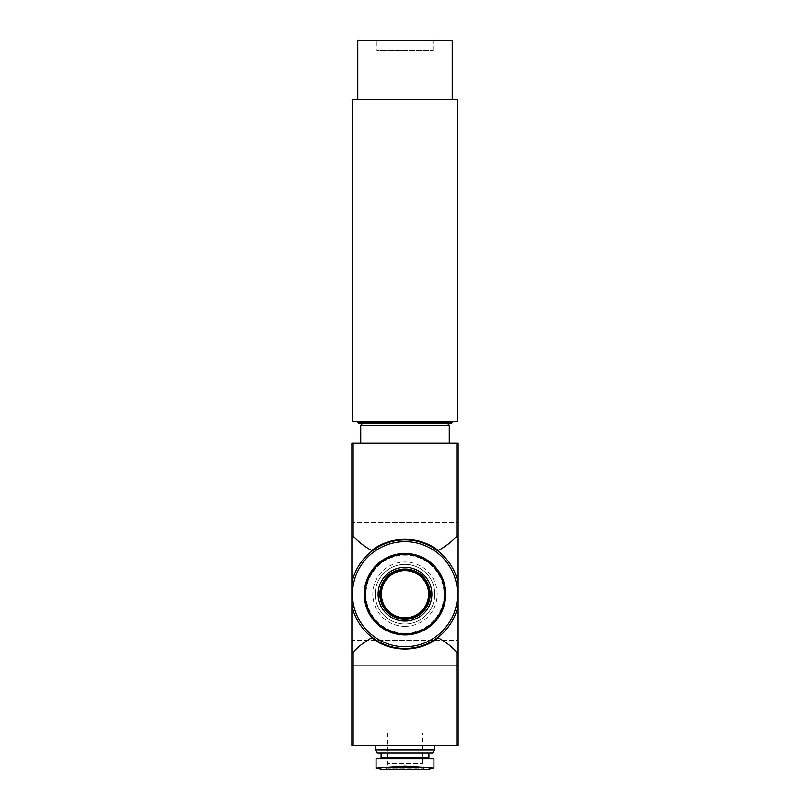 <?xml version="1.0" encoding="UTF-8"?>
<svg xmlns="http://www.w3.org/2000/svg" width="810" height="810" viewBox="0 0 810 810"><rect width="100%" height="100%" fill="white"/><g stroke="black" fill="none" stroke-linecap="round" stroke-linejoin="round"><path stroke-width="0.61" stroke-dasharray="4.05 3.04" d="M351.874 522.47L351.874 547.854L351.874 522.47L458.126 522.47L458.126 547.854L458.126 522.47L351.874 522.47M351.874 745.301L351.874 443.07L458.126 443.07L458.126 745.301L351.874 745.301M351.874 640.528L351.874 665.901L351.874 640.528L458.126 640.528L458.126 665.901L458.126 640.528L351.874 640.528M351.874 605.445A54.31 54.31 0 0 0 458.126 605.445M458.126 582.927A54.31 54.31 0 0 0 351.874 582.927M422.567 542.173A54.898 54.898 0 0 0 405.202 539.288M404.98 539.288A54.898 54.898 0 0 0 387.403 542.184M434.514 745.301L375.486 745.301L434.514 745.301M449.267 443.07L360.733 443.07L449.267 443.07M387.433 646.198A54.898 54.898 0 0 0 404.798 649.083M405.02 649.083A54.898 54.898 0 0 0 422.597 646.188M405 553.453A40.733 40.733 0 0 1 445.733 594.186A40.733 40.733 0 0 1 405 634.918A40.733 40.733 0 0 1 364.267 594.186A40.733 40.733 0 0 1 405 553.453M379.91 758.879L430.09 758.879L379.91 758.879M376.073 758.879L433.927 758.879L433.927 767.991L405 766.068L376.073 767.991L376.073 758.879M381.095 752.976L428.905 752.976L381.095 752.976M432.813 752.976L377.187 752.976M434.514 750.019L375.486 750.019M458.126 547.854L351.874 547.854L458.126 547.854M458.126 665.901L351.874 665.901L458.126 665.901M405 634.918A40.733 40.733 0 0 0 440.275 573.824A40.733 40.733 0 0 0 369.725 573.824A40.733 40.733 0 0 0 405 634.918A40.733 40.733 0 0 0 440.275 573.824A40.733 40.733 0 0 0 369.725 573.824A40.733 40.733 0 0 0 405 634.918M405 633.207A39.022 39.022 0 0 0 438.797 574.675A39.022 39.022 0 0 0 371.203 574.675A39.022 39.022 0 0 0 405 633.207M405 623.994A29.808 29.808 0 0 0 430.819 579.282A29.808 29.808 0 0 0 379.181 579.282A29.808 29.808 0 0 0 405 623.994A29.808 29.808 0 0 0 430.819 579.282A29.808 29.808 0 0 0 379.181 579.282A29.808 29.808 0 0 0 405 623.994A29.808 29.808 0 0 0 430.819 579.282A29.808 29.808 0 0 0 379.181 579.282A29.808 29.808 0 0 0 405 623.994M405 570.574A23.611 23.611 0 0 1 425.452 605.991A23.611 23.611 0 0 1 384.548 605.991A23.611 23.611 0 0 1 405 570.574M362.495 423.589L447.505 423.589M387.291 732.898L422.709 732.898L387.291 732.898L387.291 763.597L422.709 763.597L387.291 763.597L386.512 768.032L384.76 769.5L425.24 769.5L384.76 769.5M425.979 769.5L384.021 769.5M357.777 421.23L452.223 421.23L357.777 421.23M457.539 421.23L352.461 421.23M457.539 99.529L352.461 99.529M357.777 99.529L452.223 99.529L357.777 99.529M452.223 40.5L357.777 40.5M376.964 40.5L433.036 40.5L376.964 40.5L376.964 50.534L433.036 50.534L376.964 50.534M428.905 757.694L381.095 757.694M405 626.353A32.167 32.167 0 0 0 432.864 578.097A32.167 32.167 0 0 0 377.136 578.097A32.167 32.167 0 0 0 405 626.353M449.267 425.361L360.733 425.361M386.512 768.032L423.488 768.032L386.512 768.032M422.202 767.232L387.798 767.232M452.223 422.415L357.777 422.415M425.24 769.5L423.488 768.032L422.709 763.597L422.709 732.898M433.036 50.534L433.036 40.5"/><path stroke-width="1.21" d="M387.403 542.184A54.898 54.898 0 0 0 371.77 550.486C364.723 546.75 358.516 541.971 353.13 536.169L351.874 534.782L351.874 653.589L353.13 652.202C358.516 646.4 364.723 641.631 371.77 637.885A70.834 70.834 0 0 0 351.874 653.589L351.874 745.301L353.13 745.301L353.13 652.202M422.567 542.173A54.898 54.898 0 0 1 438.23 550.486C419.448 535.633 390.491 535.663 371.77 550.486A70.834 70.834 0 0 1 351.874 534.782L351.874 443.07L458.126 443.07L458.126 534.782L456.87 536.169C451.484 541.971 445.277 546.75 438.23 550.486A70.834 70.834 0 0 0 458.126 534.782L458.126 605.445A54.31 54.31 0 0 1 351.874 605.445M353.13 745.301L458.126 745.301L458.126 605.445M351.874 582.927A54.31 54.31 0 0 1 458.126 582.927M456.87 652.202L458.126 653.589A70.834 70.834 0 0 0 438.23 637.885C445.277 641.631 451.484 646.4 456.87 652.202L456.87 745.301M422.597 646.188A54.898 54.898 0 0 0 438.23 637.885C419.509 652.708 390.552 652.738 371.77 637.885A54.898 54.898 0 0 0 387.433 646.198M433.927 758.879L376.073 758.879L376.073 767.991L405 766.068L433.927 767.991L433.927 758.879M381.095 752.976L381.095 757.694L379.91 758.879M434.514 750.019L375.486 750.019L377.187 752.976L432.813 752.976L434.514 750.019L434.514 745.301M375.486 750.019L375.486 745.301M405 634.918A40.733 40.733 0 0 0 440.275 573.824A40.733 40.733 0 0 0 369.725 573.824A40.733 40.733 0 0 0 405 634.918A40.733 40.733 0 0 0 440.275 573.824A40.733 40.733 0 0 0 369.725 573.824A40.733 40.733 0 0 0 405 634.918M405 621.067A26.882 26.882 0 0 0 428.277 580.74A26.882 26.882 0 0 0 381.723 580.74A26.882 26.882 0 0 0 405 621.067M405 619.346A25.161 25.161 0 0 0 430.161 594.186A25.161 25.161 0 0 0 405 569.025A25.161 25.161 0 0 0 379.839 594.186A25.161 25.161 0 0 0 405 619.346M405 570.574A23.611 23.611 0 0 1 425.452 605.991A23.611 23.611 0 0 1 384.548 605.991A23.611 23.611 0 0 1 405 570.574M360.733 443.07L360.733 425.361L362.495 423.589L447.505 423.589L449.267 425.361L360.733 425.361M376.073 768.103L384.021 769.5L425.979 769.5L433.927 768.103M358.962 423.589L451.038 423.589L358.962 423.589L357.777 422.415L357.777 421.23M352.461 421.23L457.539 421.23L457.539 99.529L352.461 99.529L352.461 421.23M357.777 99.529L357.777 40.5L452.223 40.5L452.223 99.529M405 541.647A52.539 52.539 0 0 1 450.502 620.45A52.539 52.539 0 0 1 359.498 620.45A52.539 52.539 0 0 1 405 541.647M353.13 536.169L353.13 443.07M456.87 536.169L456.87 443.07M381.095 757.694L428.905 757.694L430.09 758.879M405 633.936A39.751 39.751 0 0 0 439.425 574.31A39.751 39.751 0 0 0 370.575 574.31A39.751 39.751 0 0 0 405 633.936M405 569.794A24.391 24.391 0 0 1 426.131 606.386A24.391 24.391 0 0 1 383.869 606.386A24.391 24.391 0 0 1 405 569.794M387.798 767.232L422.202 767.232M357.777 422.415L452.223 422.415L451.038 423.589M428.905 757.694L428.905 752.976M449.267 443.07L449.267 425.361M452.223 422.415L452.223 421.23"/></g></svg>
